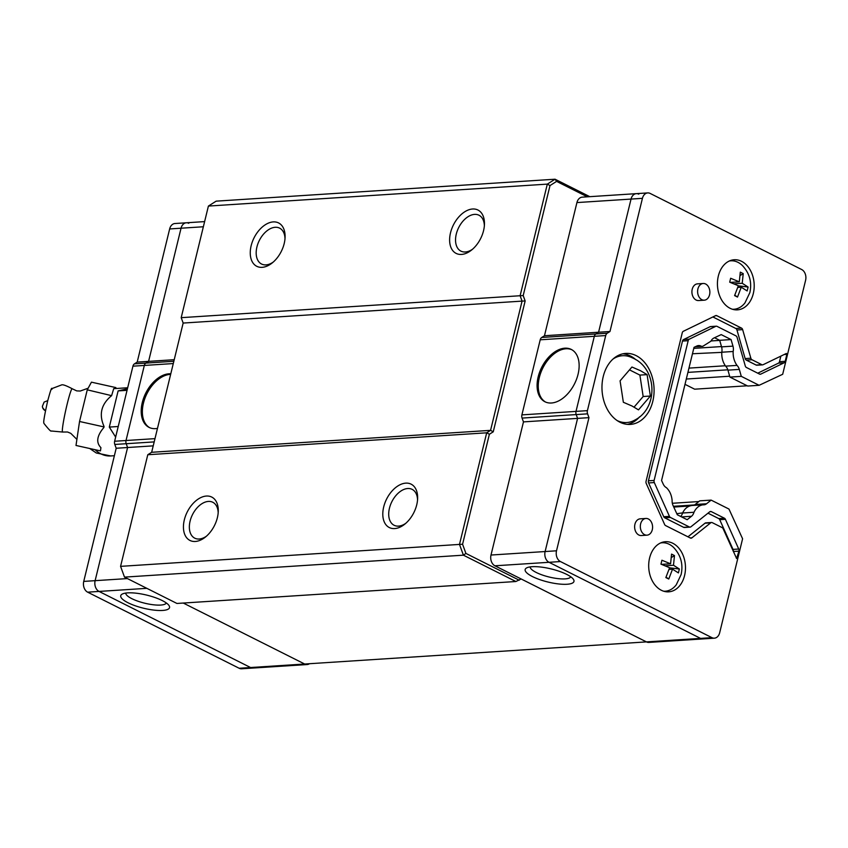 <?xml version="1.0" encoding="UTF-8"?>
<svg xmlns="http://www.w3.org/2000/svg" width="848" height="848" viewBox="0 0 848 848"><rect width="100%" height="100%" fill="white"/><g stroke="black" fill="none" stroke-linecap="round" stroke-linejoin="round"><path stroke-width="1.27" d="M736.605 558.503L738.915 551.147A2.512 1.834 86.3 0 0 738.725 549.027L725.411 519.315A2.512 1.834 86.3 0 0 724.425 518.213L711.292 511.609A2.512 1.834 86.3 0 0 710.55 511.461A2.512 1.834 86.3 0 0 709.744 511.779L690.908 526.799A2.512 1.834 -93.7 0 1 690.092 527.127A2.512 1.834 -93.7 0 1 689.36 526.968L670.429 517.46A2.512 1.834 -93.7 0 1 669.443 516.358L654.306 482.565A2.512 1.834 -93.7 0 1 654.115 480.445L688.184 340.695A2.512 1.834 -93.7 0 1 689.254 339.2L715.765 326.332A2.512 1.834 -93.7 0 1 716.284 326.194A2.512 1.834 -93.7 0 1 717.016 326.353L735.947 335.861A2.512 1.834 -93.7 0 1 737.082 337.377L745.286 365.976A2.512 1.834 86.3 0 0 746.42 367.491L759.554 374.095A2.512 1.834 86.3 0 0 760.296 374.244A2.512 1.834 86.3 0 0 760.815 374.106L784.124 362.796A2.512 1.834 86.3 0 0 785.195 361.301L786.891 354.347L786.382 353.446L763.105 364.714A2.512 1.834 -93.7 0 1 762.585 364.852A2.512 1.834 -93.7 0 1 761.854 364.693L751.985 359.743A2.512 1.834 -93.7 0 1 750.851 358.216L742.647 329.628A2.512 1.834 86.3 0 0 741.512 328.102L716.783 315.679A2.512 1.834 86.3 0 0 716.041 315.53A2.512 1.834 86.3 0 0 715.532 315.668L683.329 331.292A2.512 1.834 86.3 0 0 682.269 332.776L646.049 481.335A2.512 1.834 86.3 0 0 646.24 483.455L664.62 524.488A2.512 1.834 86.3 0 0 665.606 525.59L690.336 538.014A2.512 1.834 86.3 0 0 691.078 538.173A2.512 1.834 86.3 0 0 691.894 537.844L710.719 522.824A2.512 1.834 -93.7 0 1 711.536 522.495A2.512 1.834 -93.7 0 1 712.278 522.654L722.136 527.604A2.512 1.834 -93.7 0 1 723.121 528.717L736.605 558.503M705.642 284.006A8.374 6.116 -93.7 0 1 709.829 293.132A8.374 6.116 -93.7 0 1 704.275 300.192A8.374 6.116 -93.7 0 1 701.826 299.673A8.374 6.116 -93.7 0 1 697.65 290.546A8.374 6.116 -93.7 0 1 703.193 283.486A8.374 6.116 -93.7 0 1 705.642 284.006M703.193 283.486L697.501 283.857A8.374 6.116 86.3 0 0 691.947 290.917A8.374 6.116 86.3 0 0 696.134 300.033A8.374 6.116 86.3 0 0 698.582 300.552L704.275 300.192M648.37 518.976A8.374 6.116 -93.7 0 1 652.547 528.103A8.374 6.116 -93.7 0 1 647.003 535.162A8.374 6.116 -93.7 0 1 644.544 534.643A8.374 6.116 -93.7 0 1 640.367 525.516A8.374 6.116 -93.7 0 1 645.922 518.457A8.374 6.116 -93.7 0 1 648.37 518.976M645.922 518.457L640.219 518.828A8.374 6.116 86.3 0 0 634.664 525.887A8.374 6.116 86.3 0 0 638.851 535.014A8.374 6.116 86.3 0 0 641.3 535.533L647.003 535.162M672.814 543.271A25.111 18.359 86.3 0 0 665.457 541.713A25.111 18.359 86.3 0 0 648.805 562.902A25.111 18.359 86.3 0 0 661.355 590.272A25.111 18.359 86.3 0 0 668.701 591.83A25.111 18.359 86.3 0 0 685.364 570.651A25.111 18.359 86.3 0 0 672.814 543.271M665.828 543.07A25.111 18.359 86.3 0 0 662.638 542.211M741.544 261.311A25.111 18.359 86.3 0 0 734.198 259.753A25.111 18.359 86.3 0 0 717.546 280.932A25.111 18.359 86.3 0 0 730.096 308.301A25.111 18.359 86.3 0 0 737.442 309.859A25.111 18.359 86.3 0 0 754.095 288.68A25.111 18.359 86.3 0 0 741.544 261.311M734.559 261.099A25.111 18.359 86.3 0 0 731.368 260.241M636.138 355.619A35.574 26.012 86.3 0 0 625.729 353.415A35.574 26.012 86.3 0 0 602.133 383.423A35.574 26.012 86.3 0 0 619.909 422.198A35.574 26.012 86.3 0 0 630.329 424.413A35.574 26.012 86.3 0 0 653.925 394.405A35.574 26.012 86.3 0 0 636.138 355.619M635.936 359.764A35.574 26.012 86.3 0 0 630.446 355.99A35.574 26.012 86.3 0 0 622.898 353.817M576.015 411.386A4.187 3.063 86.3 0 0 576.195 414.587A4.187 3.063 -93.7 0 1 576.015 411.386L521.902 414.884A4.187 3.063 86.3 0 0 522.082 418.085L587.59 413.845A4.187 3.063 -93.7 0 1 587.41 410.644L576.015 411.386L594.321 336.306L576.015 411.386M540.208 339.804L605.716 335.564A4.187 3.063 -93.7 0 1 607.242 333.222L595.847 333.964A4.187 3.063 86.3 0 0 594.321 336.306A4.187 3.063 -93.7 0 1 595.847 333.964L598.582 332.225L544.469 335.734L541.734 337.472A4.187 3.063 86.3 0 0 540.208 339.804L521.902 414.884M638.777 194.171A8.374 6.116 -93.7 0 0 636.329 193.651L582.216 197.16A8.374 6.116 86.3 0 0 576.926 202.577L631.039 199.079A8.374 6.116 -93.7 0 1 636.329 193.651A8.374 6.116 86.3 0 0 631.039 199.079L598.582 332.225L609.977 331.494L642.434 198.337A8.374 6.116 -93.7 0 1 647.724 192.92A8.374 6.116 -93.7 0 1 650.172 193.439L801.678 269.526A8.374 6.116 -93.7 0 1 805.6 280.285L782.683 374.275L759.13 385.299L747.735 386.041L729.916 377.084L727.923 370.141A8.374 6.116 86.3 0 0 725.602 366.135C722.803 362.16 721.531 357.517 721.786 352.227A8.374 6.116 86.3 0 0 721.574 346.874L719.698 340.313L714.546 337.727L719.698 340.313L731.082 339.571L732.969 346.132A8.374 6.116 86.3 0 1 733.17 351.485C732.916 356.785 734.198 361.418 736.997 365.393L725.602 366.135M680.7 516.464A8.374 6.116 86.3 0 0 682.587 513.008C684.686 508.641 687.696 506.161 691.618 505.556M693.516 505.376A8.374 6.116 86.3 0 0 695.169 504.486L699.748 500.839L711.133 500.108L728.962 509.054L742.594 538.766L719.676 632.746A8.374 6.116 -93.7 0 1 714.398 638.173A8.374 6.116 -93.7 0 1 711.938 637.654L700.554 638.396A8.374 6.116 86.3 0 0 703.003 638.915A8.374 6.116 -93.7 0 1 700.554 638.396L646.441 641.894A8.374 6.116 86.3 0 0 648.89 642.413L714.398 638.173M522.082 418.085L523.47 421.891L491.003 555.037A8.374 6.116 86.3 0 0 494.925 565.796L549.038 562.298L700.554 638.396L549.038 562.298A8.374 6.116 -93.7 0 1 545.116 551.539A8.374 6.116 86.3 0 0 549.038 562.298L560.433 561.556L711.938 637.654M523.47 421.891L577.583 418.382L545.116 551.539L491.003 555.037M577.583 418.382L576.195 414.587L577.583 418.382L588.968 417.651L556.511 550.797L545.116 551.539L577.583 418.382M605.716 335.564L587.41 410.644M729.916 377.084L741.3 376.353L759.13 385.299M696.091 346.366L702.822 346.291L710.931 341.193A8.374 6.116 86.3 0 1 713.921 338.023L721.203 334.61L731.082 339.571M691.056 505.535L703.003 504.814C699.091 505.419 696.081 507.899 693.982 512.266A8.374 6.116 86.3 0 1 691.491 516.273L687.166 519.718L677.298 514.757L673.079 505.567A8.374 6.116 86.3 0 1 672.125 500.415C671.595 495.073 669.687 490.822 666.411 487.674A8.374 6.116 86.3 0 1 663.221 484.091L661.567 480.487L694.024 347.33L696.886 345.984A8.374 6.116 86.3 0 1 698.551 345.56A8.374 6.116 86.3 0 1 700.936 346.048M588.968 417.651L587.59 413.845M560.433 561.556A8.374 6.116 -93.7 0 1 556.511 550.797M703.003 504.814A8.374 6.116 86.3 0 0 703.851 504.836A8.374 6.116 86.3 0 0 706.564 503.754L711.133 500.108M741.3 376.353L739.308 369.41A8.374 6.116 86.3 0 0 736.997 365.393M607.242 333.222L609.977 331.494M627.467 424.382A35.574 26.012 86.3 0 0 639.636 416.803M665.839 591.713A25.111 18.359 86.3 0 0 668.892 590.441M734.58 309.743A25.111 18.359 86.3 0 0 737.633 308.481M750.851 358.216L745.159 358.587L736.954 329.989A2.512 1.834 86.3 0 0 735.81 328.473L712.871 316.951M745.159 358.587A2.512 1.834 86.3 0 0 746.293 360.114L751.985 359.743M761.854 364.693L756.151 365.064L746.293 360.114M756.151 365.064A2.512 1.834 86.3 0 0 756.893 365.212L762.585 364.852M757.762 373.194L778.432 363.167A2.512 1.834 86.3 0 0 779.503 361.672L780.86 356.096M716.284 326.194L710.592 326.565A2.512 1.834 86.3 0 0 710.073 326.703L715.765 326.332M689.254 339.2L683.562 339.571L710.073 326.703M683.562 339.571A2.512 1.834 86.3 0 0 682.492 341.066L688.184 340.695M654.115 480.445L648.423 480.816L682.492 341.066M648.423 480.816A2.512 1.834 86.3 0 0 648.603 482.936L654.306 482.565M669.443 516.358L663.751 516.729L648.603 482.936M663.751 516.729A2.512 1.834 86.3 0 0 664.737 517.831L670.429 517.46M689.36 526.968L683.658 527.339L664.737 517.831M683.658 527.339A2.512 1.834 86.3 0 0 684.4 527.498L690.092 527.127M733.255 551.338A2.512 1.834 86.3 0 0 733.032 549.398L719.719 519.686A2.512 1.834 86.3 0 0 718.733 518.573L707.985 513.178M711.536 522.495L705.843 522.866A2.512 1.834 86.3 0 0 705.027 523.195L710.719 522.824M687.951 536.816L705.027 523.195M154.983 438.639L126.023 440.515A4.187 3.063 86.3 0 0 126.204 443.716A4.187 3.063 -93.7 0 1 126.023 440.515L144.33 365.435A4.187 3.063 -93.7 0 1 145.856 363.092A4.187 3.063 86.3 0 0 144.33 365.435L173.278 363.559M114.628 441.257L132.935 366.177L144.33 365.435L126.023 440.515L114.628 441.257A4.187 3.063 86.3 0 0 114.809 444.447L126.204 443.716L127.592 447.521L153.223 445.857M127.412 578.58L95.124 580.668L127.592 447.521L116.197 448.253L83.74 581.41A8.374 6.116 86.3 0 0 87.651 592.169L99.046 591.427A8.374 6.116 -93.7 0 1 95.124 580.668L127.592 447.521L126.204 443.716L154.188 441.903M309.488 663.708A8.374 6.116 -93.7 0 1 307.124 664.546A8.374 6.116 -93.7 0 1 304.676 664.026L250.563 667.524A8.374 6.116 86.3 0 0 253.011 668.044A8.374 6.116 -93.7 0 1 250.563 667.524L99.046 591.427L146.831 588.332M174.222 359.7L148.591 361.365L181.048 228.207A8.374 6.116 -93.7 0 1 186.337 222.78A8.374 6.116 -93.7 0 1 188.786 223.3M204.612 221.604L174.942 223.522A8.374 6.116 86.3 0 0 169.653 228.949L137.196 362.096L148.591 361.365L145.856 363.092L134.461 363.834A4.187 3.063 86.3 0 0 132.935 366.177M83.74 581.41L95.124 580.668A8.374 6.116 86.3 0 0 99.046 591.427L250.563 667.524L239.168 668.266L87.651 592.169M137.196 362.096L134.461 363.834M239.168 668.266A8.374 6.116 86.3 0 0 241.616 668.786L307.124 664.546M114.809 444.447L116.197 448.253M566.655 574.372A25.111 6.742 -166.3 0 0 526.587 567.937A25.111 6.742 -166.3 0 0 532.48 576.587A25.111 6.742 -166.3 0 0 561.44 584.208A25.111 6.742 -166.3 0 0 573.439 579.364A25.111 6.742 -166.3 0 0 566.655 574.372M530.148 566.899A20.924 5.618 -166.3 0 0 536.275 572.485A20.924 5.618 -166.3 0 0 557.306 578.537A20.924 5.618 -166.3 0 0 570.746 576.799M578.05 374.307A29.298 18.359 -63.3 0 0 571.255 349.418A29.298 18.359 -63.3 0 0 538.173 376.883A29.298 18.359 -63.3 0 0 544.967 401.772A29.298 18.359 -63.3 0 0 578.05 374.307M571.828 349.726A29.298 18.359 -63.3 0 0 539.339 377.477A29.298 18.359 -63.3 0 0 545.55 402.047M494.925 565.796L646.441 641.894L304.676 664.026L183.263 603.045L304.676 664.026M576.926 202.577L544.469 335.734M685.004 384.335L694.66 389.19L747.226 385.787M682.629 512.87L676.81 513.708M698.837 501.56L672.337 503.277M642.434 198.337L631.039 199.079L598.582 332.225L595.847 333.964L541.734 337.472M686.297 379.035L729.662 376.226M692.456 353.754L721.754 352.365M721.839 351.856A8.374 6.116 86.3 0 0 721.934 351.295M711.048 340.949L719.719 340.398M170.777 373.809A29.298 18.359 -63.3 0 0 142.294 402.514A29.298 18.359 -63.3 0 0 149.089 427.403A29.298 18.359 -63.3 0 0 157.474 428.388M170.649 374.371A29.298 18.359 -63.3 0 0 143.46 403.097A29.298 18.359 -63.3 0 0 149.672 427.678M162.233 600.554A25.111 6.742 -166.3 0 0 122.165 594.119A25.111 6.742 -166.3 0 0 128.048 602.769A25.111 6.742 -166.3 0 0 157.007 610.39A25.111 6.742 -166.3 0 0 169.017 605.546A25.111 6.742 -166.3 0 0 162.233 600.554M125.727 593.081A20.924 5.618 -166.3 0 0 131.853 598.667A20.924 5.618 -166.3 0 0 152.884 604.719A20.924 5.618 -166.3 0 0 166.325 602.981M173.84 361.28L145.856 363.092L148.591 361.365L181.048 228.207L203.361 226.766M186.337 222.78A8.374 6.116 86.3 0 0 181.048 228.207L169.653 228.949M217.374 517.693A24.274 15.211 -63.3 0 0 218.265 511.376A24.274 15.211 -63.3 0 0 203.997 496.43A24.274 15.211 -63.3 0 0 184.334 519.835A24.274 15.211 -63.3 0 0 188.15 539.264A24.274 15.211 -63.3 0 0 205.322 537.134A24.274 15.211 -63.3 0 0 217.374 517.693M218.18 512.828A20.087 12.593 -63.3 0 0 212.784 502.27A20.087 12.593 -63.3 0 0 190.1 521.107A20.087 12.593 -63.3 0 0 194.754 538.173A20.087 12.593 -63.3 0 0 206.435 536.201M416.739 504.783A24.274 15.211 -63.3 0 0 417.629 498.465A24.274 15.211 -63.3 0 0 403.362 483.519A24.274 15.211 -63.3 0 0 383.699 506.924A24.274 15.211 -63.3 0 0 387.504 526.364A24.274 15.211 -63.3 0 0 404.687 524.234A24.274 15.211 -63.3 0 0 416.739 504.783M417.545 499.917A20.087 12.593 -63.3 0 0 412.149 489.37A20.087 12.593 -63.3 0 0 389.455 508.206A20.087 12.593 -63.3 0 0 394.119 525.272A20.087 12.593 -63.3 0 0 405.8 523.301M284.197 243.556A24.274 15.211 -63.3 0 0 285.087 237.239A24.274 15.211 -63.3 0 0 270.819 222.293A24.274 15.211 -63.3 0 0 251.156 245.697A24.274 15.211 -63.3 0 0 254.972 265.127A24.274 15.211 -63.3 0 0 272.144 262.997A24.274 15.211 -63.3 0 0 284.197 243.556M285.002 238.691A20.087 12.593 -63.3 0 0 279.607 228.133A20.087 12.593 -63.3 0 0 256.923 246.969A20.087 12.593 -63.3 0 0 261.576 264.035A20.087 12.593 -63.3 0 0 273.257 262.064M483.561 230.645A24.274 15.211 -63.3 0 0 484.452 224.328A24.274 15.211 -63.3 0 0 470.184 209.382A24.274 15.211 -63.3 0 0 450.521 232.787A24.274 15.211 -63.3 0 0 454.337 252.227A24.274 15.211 -63.3 0 0 471.509 250.096A24.274 15.211 -63.3 0 0 483.561 230.645M484.367 225.78A20.087 12.593 -63.3 0 0 478.972 215.233A20.087 12.593 -63.3 0 0 456.288 234.069A20.087 12.593 -63.3 0 0 460.941 251.135A20.087 12.593 -63.3 0 0 472.622 249.164M519.22 580.202L465.912 553.426L462.573 544.246L489.381 434.25L493.25 431.802L525.156 300.945L523.195 295.56L550.002 185.574L556.606 181.387L555.058 179.214L216.145 201.156L208.407 206.064L181.196 317.671L183.157 323.056L151.654 452.291L147.785 454.74L120.575 566.358L124.497 577.117L176.935 603.458L515.86 581.516L521.149 578.972L646.441 641.894M556.606 181.387L587.346 196.821M550.002 185.574L547.32 184.122L555.058 179.214L589.795 196.662M523.195 295.56L520.11 295.74L547.32 184.122L208.407 206.064M181.196 317.671L520.11 295.74L522.071 301.114L525.156 300.945M493.25 431.802L490.568 430.349L522.071 301.114L183.157 323.056M151.654 452.291L490.568 430.349L486.699 432.809L489.381 434.25M462.573 544.246L459.489 544.416L486.699 432.809L147.785 454.74M120.575 566.358L459.489 544.416L463.411 555.175L465.912 553.426M515.86 581.516L463.411 555.175L124.497 577.117M729.333 260.993A24.274 17.755 -93.7 0 1 730.838 260.802A24.274 17.755 -93.7 0 1 742.594 265.742C749.632 273.438 752.059 282.384 749.865 292.592L745 302.831A24.274 17.755 -93.7 0 1 733.976 309.244A24.274 17.755 -93.7 0 1 732.449 309.255M738.322 285.85L748.106 287.027L747.152 290.949L741.269 287.207L737.855 287.43M748.106 287.027L742.223 283.285L743.219 273.618L740.304 272.144L739.308 281.822L730.658 278.271L729.704 282.183L738.354 285.744L734.591 295.602L737.506 297.065L741.269 287.207M739.308 281.822L730.34 282.405M732.767 283.317L733.032 282.236M742.223 283.285L734.018 283.826M740.23 275.462L743.219 273.618M734.803 295.168L737.506 297.065M660.592 542.964A24.274 17.755 -93.7 0 1 662.097 542.773A24.274 17.755 -93.7 0 1 673.863 547.713C680.902 555.408 683.318 564.355 681.124 574.562L676.259 584.802A24.274 17.755 -93.7 0 1 665.235 591.215A24.274 17.755 -93.7 0 1 663.719 591.226M669.591 567.821L679.365 568.997L678.411 572.909L672.528 569.178L669.125 569.4M679.365 568.997L673.492 565.256L674.478 555.578L671.563 554.115L670.577 563.793L661.917 560.231L660.963 564.153L669.623 567.715L665.85 577.562L668.765 579.025L672.528 569.178M670.577 563.793L661.599 564.376M664.037 565.287L664.302 564.196M673.492 565.256L665.277 565.786M671.489 557.433L674.478 555.578M666.062 577.138L668.765 579.025M620.556 422.516A33.475 24.486 86.3 0 0 624.499 422.686L626.767 422.537A33.475 24.486 -93.7 0 1 617.047 420.502M613.072 359.001A33.475 24.486 -93.7 0 1 622.443 355.725A33.475 24.486 -93.7 0 1 630.774 357.135L633.276 358.269C657.285 369.039 658.461 408.1 634.855 420.067A33.475 24.486 -93.7 0 1 626.767 422.537M622.443 355.725L620.164 355.874A33.475 24.486 86.3 0 0 616.284 356.552M632.014 406.001L638.491 409.87L650.363 396.048L647.088 374.625L640.611 370.756L631.94 367.025L620.079 380.847L623.354 402.27L632.014 406.001M630.022 370.131L639.89 375.092L643.166 396.514L650.363 396.048M639.89 375.092L647.088 374.625M643.166 396.514L634.092 407.093M127.677 387.759L113.717 388.66L111.607 395.656C101.198 404.189 98.697 414.481 104.081 426.512L103.901 427.466C96.852 435.787 95.866 442.518 100.933 447.659L100.456 450.892L100.933 447.659M88.139 388.204L80.253 391.034L76.733 390.896L72.239 388.766A22.175 1.643 102.5 0 0 72.228 388.755A22.175 1.643 102.5 0 0 72.112 388.744A22.175 1.643 102.5 0 0 66.345 407.538A22.175 1.643 102.5 0 0 62.317 431.155A22.175 1.643 102.5 0 0 62.614 432.045A22.175 1.643 102.5 0 0 62.625 432.045A22.175 1.643 102.5 0 0 62.635 432.045L67.543 432.003L70.787 433.349L76.903 439.412M115.646 437.08L109.307 427.085L118.232 426.502M127.052 390.324L118.126 390.907L127.433 388.766M103.901 427.466L103.986 426.915L79.542 421.488L76.002 445.465L100.456 450.892M111.607 395.656L87.259 389.836L79.542 421.488M115.36 388.554L115.879 387.589L91.436 382.162L87.259 389.836M115.741 388.532L115.879 387.589M109.307 427.085L118.126 390.907M51.887 389.423C52.025 386.137 50.615 390.038 47.636 401.115C44.743 414.1 43.46 421.297 43.778 422.686L43.895 423.343C48.506 429.215 50.975 431.77 51.315 430.996L62.614 432.045M737.219 558.111L736.318 558.175M721.786 352.227L733.17 351.485M693.982 512.266L682.587 513.008M727.923 370.141L739.308 369.41M721.574 346.874L732.969 346.132M695.169 504.486L706.564 503.754M691.491 516.273L681.591 516.909M716.783 315.679L715.288 315.774M741.512 328.102L735.81 328.473M742.647 329.628L736.954 329.989M786.891 354.347L784.093 354.528M785.195 361.301L779.503 361.672M784.124 362.796L778.432 363.167M760.815 374.106L759.766 374.18M711.292 511.609L709.85 511.704M724.425 518.213L718.733 518.573M725.411 519.315L719.719 519.686M738.725 549.027L733.032 549.398M738.915 551.147L733.34 551.507M691.894 537.844L690.219 537.95M725.263 365.764L688.958 368.117M673.418 506.309L694.512 504.942M687.908 372.389L727.817 369.813M693.77 348.369L721.489 346.567M47.764 400.616L44.128 402.079L42.4 406.277A5.438 5.226 -2.3 0 0 45.495 410.782M95.05 449.694A33.475 24.486 86.3 0 0 100.901 453.871A33.475 24.486 86.3 0 0 110.706 455.948L96.29 452.991L89.75 448.518M702.822 346.291L695.19 346.779M636.329 193.651L647.724 192.92M689.148 506.055L673.757 507.051M729.556 260.887L730.838 260.802M732.693 309.329L733.976 309.244M660.825 542.858L662.097 542.773M663.963 591.3L665.235 591.215M42.4 406.277L42.707 407.867L45.463 410.951M110.706 455.948L114.374 455.715M72.228 388.755C66.271 385.596 62.71 384.324 61.544 384.939L51.58 388.734"/></g></svg>
